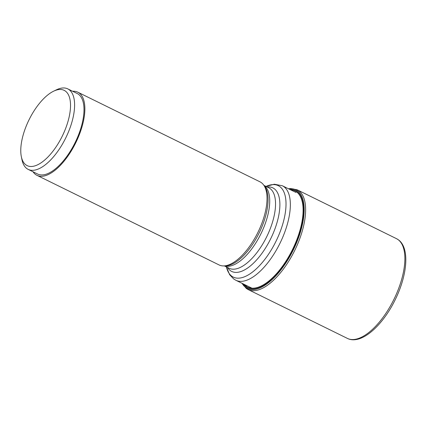 <?xml version="1.0" encoding="UTF-8"?>
<svg xmlns="http://www.w3.org/2000/svg" width="427" height="427" viewBox="0 0 427 427"><rect width="100%" height="100%" fill="white"/><g stroke="black" fill="none" stroke-linecap="round" stroke-linejoin="round"><path stroke-width="0.64" d="M246.544 288.604A1.751 1.564 -54.1 0 1 245.755 287.515L245.733 287.35A54.816 24.2 -63.8 0 0 291.331 253.451A54.816 24.2 -63.8 0 0 297.251 190.864A54.816 24.2 116.2 0 0 288.721 188.894M246.379 285.444L245.733 287.35A54.816 24.2 116.2 0 1 242.221 283.4M288.615 188.841A54.95 24.259 116.2 0 1 297.406 190.789A54.95 24.259 -63.8 0 1 291.47 253.531A54.95 24.259 -63.8 0 1 245.755 287.515A54.95 24.259 116.2 0 1 242.114 283.347M77.842 92.205A46.319 20.448 116.2 0 1 79.16 93.001A46.313 20.448 116.2 0 0 72.633 91.271A46.319 20.448 116.2 0 1 77.842 92.205L260 181.833A46.319 20.448 116.2 0 1 261.319 182.628A46.319 20.448 -63.8 0 1 263.662 185.014A46.319 20.448 -63.8 0 1 257.897 232.421A46.319 20.448 -63.8 0 1 223.86 265.914A46.319 20.448 -63.8 0 1 219.104 264.953L36.946 175.326A46.319 20.448 116.2 0 1 35.628 174.531A46.313 20.448 116.2 0 1 33.028 171.771M33.023 171.766A46.319 20.448 116.2 0 0 35.628 174.531A46.313 20.448 116.2 0 0 74.154 145.879A46.313 20.448 116.2 0 0 79.155 93.001A46.319 20.448 116.2 0 1 74.965 144.347A46.319 20.448 116.2 0 1 36.946 175.326M67.797 88.891L77.196 93.513A44.856 19.807 116.2 0 1 78.472 94.282A44.856 19.807 -63.8 0 1 74.405 144.011A44.856 19.807 -63.8 0 1 37.587 174.013L28.187 169.391A44.856 19.807 -63.8 0 0 65.011 139.389A44.856 19.807 -63.8 0 0 69.078 89.659A44.856 19.807 -63.8 0 0 67.797 88.891A44.856 19.807 -63.8 0 0 56.492 89.798L53.588 91.202A41.942 18.516 -63.8 0 0 29.031 119.811A41.942 18.516 -63.8 0 0 21.35 156.725A41.942 18.516 -63.8 0 0 25.935 164.897A41.942 18.516 -63.8 0 0 60.826 138.956A41.942 18.516 -63.8 0 0 65.358 91.068A41.942 18.516 -63.8 0 0 53.588 91.202M21.35 156.725L22.007 159.879A44.856 19.807 -63.8 0 0 26.912 168.622A44.856 19.807 -63.8 0 0 28.187 169.391M244.121 284.334A53.594 23.661 116.2 0 0 246.123 286.191A53.594 23.661 -63.8 0 0 290.707 253.04A53.594 23.661 -63.8 0 0 296.498 191.851A53.594 23.661 116.2 0 0 290.622 189.828M289.944 189.497A53.967 23.827 116.2 0 1 296.728 191.547A53.967 23.827 -63.8 0 1 290.899 253.168A53.967 23.827 -63.8 0 1 246.005 286.544A53.967 23.827 116.2 0 1 243.443 284.003M347.375 338.392A55.579 24.542 -63.8 0 0 392.995 301.216A55.579 24.542 -63.8 0 0 398.033 239.6A55.579 24.542 116.2 0 0 396.453 238.645L398.306 239.76C409.861 247.873 407.459 274.689 395.359 299.402C382.619 325.892 360.948 345.288 347.375 338.392L248.124 289.554A55.579 24.542 -63.8 0 0 293.744 252.384A55.579 24.542 -63.8 0 0 298.783 190.768A55.579 24.542 116.2 0 0 297.203 189.812L290.744 188.52L288.46 188.766M296.012 192.481L282.364 185.766A52.665 23.25 116.2 0 1 283.864 186.668A52.665 23.25 116.2 0 1 279.087 245.05A52.665 23.25 116.2 0 1 235.864 280.272L251.999 288.209M282.364 185.766L274.305 184.218L266.021 186.423A50.952 22.498 116.2 0 1 279.738 186.535A50.952 22.498 116.2 0 1 274.235 244.714A50.952 22.498 116.2 0 1 231.845 276.232A50.952 22.498 116.2 0 1 226.411 266.923L229.646 274.726L233.686 278.959L235.864 280.272M267.11 186.957A46.57 20.56 116.2 0 1 274.145 188.659A46.57 20.56 116.2 0 1 269.117 241.831A46.57 20.56 116.2 0 1 230.377 270.633A46.57 20.56 116.2 0 1 227.506 267.457M263.939 185.398L268.743 187.763A44.856 19.807 116.2 0 1 270.019 188.531A44.856 19.807 116.2 0 1 265.952 238.261A44.856 19.807 116.2 0 1 229.134 268.263L224.33 265.898M264.067 185.574A44.856 19.807 116.2 0 1 264.19 185.66A44.856 19.807 116.2 0 1 260.806 234.044A44.856 19.807 116.2 0 1 224.549 265.893M263.662 185.014L264.761 186.546A45.406 20.048 116.2 0 1 259.114 233.019A45.406 20.048 116.2 0 1 225.739 265.85L223.86 265.914M248.124 289.554L246.342 288.481L241.96 283.272M396.453 238.645L297.203 189.812"/></g></svg>
